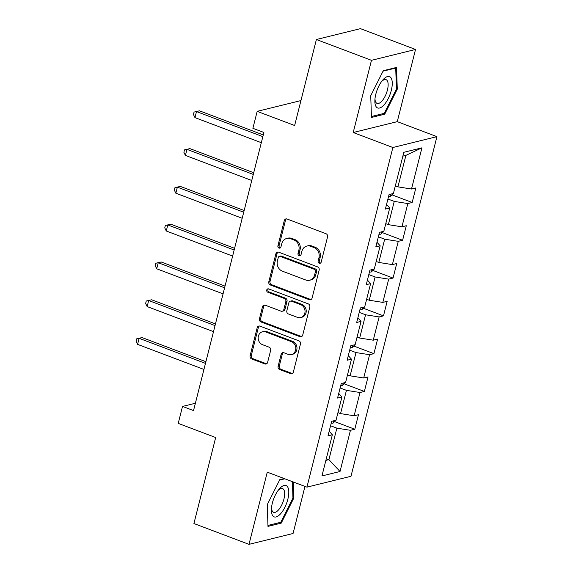 <?xml version="1.0" encoding="UTF-8"?>
<svg xmlns="http://www.w3.org/2000/svg" width="573" height="573" viewBox="0 0 573 573"><rect width="100%" height="100%" fill="white"/><g stroke="black" fill="none" stroke-linecap="round" stroke-linejoin="round"><path stroke-width="0.86" d="M319.233 263.265A1.769 1.561 -103.8 0 0 321.166 262.176L327.555 236.907A2.528 2.228 -103.8 0 0 325.994 233.712L287.066 219.008A2.528 2.228 -103.8 0 0 284.301 220.562L277.912 245.831A1.769 1.561 -103.8 0 0 279.846 248.123A1.769 1.561 -103.8 0 0 280.935 246.977L281.766 243.704A8.101 7.127 -103.8 0 1 286.751 238.454A8.101 7.127 -103.8 0 1 290.611 238.712L293.856 239.937A8.101 7.127 -103.8 0 1 298.848 250.165L298.024 253.431A1.769 1.561 -103.8 0 0 299.958 255.723A1.769 1.561 -103.8 0 0 301.054 254.577L301.878 251.303A8.101 7.127 -103.8 0 1 306.863 246.061A8.101 7.127 -103.8 0 1 310.724 246.311L313.968 247.536A8.101 7.127 -103.8 0 1 318.96 257.764L318.137 261.03A1.769 1.561 -103.8 0 0 319.233 263.265M306.863 246.061L308.052 245.767A8.101 7.127 -103.8 0 1 311.913 246.018L315.157 247.242A8.101 7.127 -103.8 0 1 320.157 257.47L319.326 260.736A1.769 1.561 -103.8 0 0 320.636 263.036M286.479 218.872A2.528 2.228 -103.8 0 0 285.497 220.268L279.101 245.538A1.769 1.561 -103.8 0 0 280.412 247.837M286.751 238.454L287.94 238.16A8.101 7.127 -103.8 0 1 291.8 238.418L295.045 239.643A8.101 7.127 -103.8 0 1 300.044 249.871L299.213 253.137A1.769 1.561 -103.8 0 0 300.524 255.436M278.106 366.333A2.528 2.228 -103.8 0 0 279.667 369.528L290.583 373.653A2.528 2.228 -103.8 0 0 293.347 372.092L300.453 344.036A2.528 2.228 -103.8 0 0 298.891 340.842L259.963 326.13A2.528 2.228 -103.8 0 0 257.198 327.692L250.1 355.747A2.528 2.228 -103.8 0 0 251.654 358.942L264.848 363.927A2.528 2.228 -103.8 0 0 267.612 362.365L270.657 350.361A2.528 2.228 -103.8 0 0 269.095 347.166L262.549 344.695A6.769 5.952 -103.8 0 1 258.158 337.934A6.769 5.952 -103.8 0 1 262.541 331.76A6.769 5.952 -103.8 0 1 265.772 331.968L291.399 341.658A6.769 5.952 -103.8 0 1 295.79 348.413A6.769 5.952 -103.8 0 1 291.406 354.587A6.769 5.952 -103.8 0 1 288.176 354.379L283.907 352.76A2.528 2.228 -103.8 0 0 281.142 354.322L278.106 366.333L279.295 366.04A2.528 2.228 -103.8 0 0 280.856 369.234L291.779 373.36A2.528 2.228 -103.8 0 0 292.366 373.489M371.476 60.323L353.212 132.513L397.268 121.655L415.532 49.464L371.476 60.323L316.396 39.508L294.637 125.508L257.177 111.355L252.886 128.316L263.902 132.478L193.531 410.583L182.515 406.422L178.224 423.383L215.677 437.536L193.918 523.536L249.004 544.35L293.061 533.492L304.972 486.405M353.212 132.513L392.87 147.505L306.927 487.143L267.269 472.159L249.004 544.35M309.298 299.7A2.528 2.228 -103.8 0 0 312.063 298.139L319.161 270.084A2.528 2.228 -103.8 0 0 317.6 266.889L278.671 252.177A2.528 2.228 -103.8 0 0 275.907 253.739L268.809 281.794A2.528 2.228 -103.8 0 0 270.37 284.989L309.298 299.7L310.487 299.407A2.528 2.228 -103.8 0 0 311.082 299.543M309.807 307.056L302.709 335.119A2.528 2.228 -103.8 0 1 299.944 336.68L261.016 321.969A2.528 2.228 -103.8 0 1 259.454 318.774L262.491 306.763A2.528 2.228 -103.8 0 1 265.256 305.201L281.042 311.168A2.528 2.228 -103.8 0 0 283.807 309.606L285.827 301.642A2.528 2.228 -103.8 0 0 284.265 298.447L267.827 292.237A1.769 1.561 -103.8 0 1 268.665 288.907L308.245 303.862A2.528 2.228 -103.8 0 1 309.807 307.056M316.396 39.508L360.453 28.65L415.532 49.464M392.87 147.505L436.927 136.646L350.984 476.285L306.927 487.143M334.603 421.606L354.794 429.234L358.476 414.702L354.128 415.769L360.009 392.512L364.356 391.445L368.038 376.912L363.69 377.979L369.578 354.723L373.918 353.656L377.6 339.116L373.252 340.19L379.14 316.933L383.487 315.859L387.162 301.326L382.814 302.394L388.702 279.137L393.049 278.07L396.724 263.53L392.376 264.604L398.264 241.348L402.611 240.273L406.286 225.741L401.938 226.815L407.826 203.558L412.173 202.484L415.848 187.951L411.507 189.018L421.929 147.834L403.829 152.296L393.407 193.481L389.06 194.555L385.378 209.088L389.726 208.013L386.546 204.482M354.794 429.234L350.447 430.309L340.025 471.493L321.933 475.948L332.347 434.771L328.007 435.838L331.681 421.305L336.029 420.231L341.916 396.974L337.569 398.049L341.243 383.509L345.591 382.442L351.478 359.185L347.131 360.252L350.805 345.72L355.153 344.652L361.04 321.396L356.693 322.463L360.374 307.93L364.715 306.856L370.602 283.599L366.254 284.674L369.936 270.134L374.276 269.066L380.164 245.81L375.816 246.877L379.498 232.344L383.846 231.27L389.726 208.013M340.118 387.971L346.436 390.356L340.548 413.613L337.948 412.632M340.548 413.613L354.128 415.769M346.436 390.356L360.009 392.512M341.916 396.974L338.736 393.436M349.68 350.182L355.998 352.567L350.117 375.824L347.517 374.842M350.117 375.824L363.69 377.979M355.998 352.567L369.578 354.723M351.478 359.185L348.298 355.647M359.242 312.385L365.56 314.778L359.679 338.034L357.079 337.046M359.679 338.034L373.252 340.19M365.56 314.778L379.14 316.933M361.04 321.396L357.86 317.857M368.804 274.596L375.122 276.981L369.241 300.238L366.641 299.256M369.241 300.238L382.814 302.394M375.122 276.981L388.702 279.137M370.602 283.599L367.422 280.061M378.366 236.807L384.691 239.192L378.803 262.448L376.203 261.467M378.803 262.448L392.376 264.604M384.691 239.192L398.264 241.348M380.164 245.81L376.984 242.272M387.928 199.01L394.253 201.402L388.365 224.659L385.765 223.671M388.365 224.659L401.938 226.815M394.253 201.402L407.826 203.558M421.929 147.834L405.899 155.369L397.927 186.862L395.327 185.881M397.927 186.862L411.507 189.018M397.268 121.655L436.927 136.646M195.386 403.249L182.515 406.422M300.947 100.569L257.177 111.355M405.899 155.369L402.862 156.121M326.302 458.658L328.902 459.646L336.874 428.153L330.557 425.76M325.865 460.391L328.902 459.646L340.025 471.493M336.874 428.153L350.447 430.309M332.347 434.771L329.167 431.233M391.982 194.856L412.173 202.484M382.413 232.645L402.611 240.273M372.851 270.435L393.049 278.07M363.289 308.231L383.487 315.859M353.727 346.02L373.918 353.656M344.165 383.81L364.356 391.445M370.738 95.712L371.454 117.458L384.727 114.185L397.275 89.173L396.552 67.428L383.287 70.701L370.738 95.712M284.187 478.548L279.81 479.63L267.262 504.641L267.978 526.386L281.25 523.113L293.799 498.102L293.269 481.979M396.409 88.851L397.275 89.173M383.194 113.604L384.727 114.185M279.717 522.533L281.25 523.113M292.939 497.772L293.799 498.102M278.084 252.048A2.528 2.228 -103.8 0 0 277.103 253.445L269.998 281.501A2.528 2.228 -103.8 0 0 271.559 284.695L310.487 299.407M315.472 271.552A1.769 1.561 -103.8 0 0 314.384 269.317L280.211 256.403A1.769 1.561 -103.8 0 0 278.277 257.499L277.404 260.944A8.101 7.127 -103.8 0 0 282.396 271.172L305.753 279.996A8.101 7.127 -103.8 0 0 309.621 280.247A8.101 7.127 -103.8 0 0 314.598 275.004L315.472 271.552L316.661 271.258A1.769 1.561 -103.8 0 0 315.573 269.024L314.384 269.317M279.366 256.346L280.555 256.052A1.769 1.561 -103.8 0 1 281.4 256.11L315.573 269.024M309.621 280.247L310.81 279.953A8.101 7.127 -103.8 0 0 315.795 274.711L314.598 275.004M316.661 271.258L315.795 274.711M264.669 305.072A2.528 2.228 -103.8 0 0 263.68 306.469L260.643 318.481A2.528 2.228 -103.8 0 0 262.205 321.675L301.133 336.387A2.528 2.228 -103.8 0 0 301.72 336.516M282.253 311.246L283.442 310.953A2.528 2.228 -103.8 0 0 284.996 309.313L287.016 301.348A2.528 2.228 -103.8 0 0 285.454 298.153L269.016 291.944L267.827 292.237M268.451 288.842A1.769 1.561 -103.8 0 0 269.016 291.944M297.423 317.363A6.769 5.952 -103.8 0 0 300.653 317.571A6.769 5.952 -103.8 0 0 305.044 311.397A6.769 5.952 -103.8 0 0 300.646 304.635L291.614 301.226A2.528 2.228 -103.8 0 0 288.849 302.788L286.837 310.752A2.528 2.228 -103.8 0 0 288.398 313.947L297.423 317.363M300.653 317.571L301.849 317.277A6.769 5.952 -103.8 0 0 306.233 311.103A6.769 5.952 -103.8 0 0 301.835 304.342L300.646 304.635M290.411 301.147L291.6 300.854A2.528 2.228 -103.8 0 1 292.81 300.932L301.835 304.342M283.32 352.631A2.528 2.228 -103.8 0 0 282.331 354.028L279.295 366.04M291.406 354.587L292.595 354.293A6.769 5.952 -103.8 0 0 296.986 348.119A6.769 5.952 -103.8 0 0 292.588 341.365L291.399 341.658M262.541 331.76L263.73 331.466A6.769 5.952 -103.8 0 1 266.961 331.674L292.588 341.365M259.376 326.001A2.528 2.228 -103.8 0 0 258.387 327.398L251.289 355.453A2.528 2.228 -103.8 0 0 252.851 358.648L266.044 363.633A2.528 2.228 -103.8 0 0 266.631 363.769M393.322 193.502L390.492 196.346A6.833 1.683 -165.8 0 1 388.58 196.453M393.429 193.402L395.291 186.032M263.279 134.942L199.468 110.825L196.496 111.563L194.963 117.615L261.317 142.691M262.849 136.639L196.496 111.563L194.061 112.079L199.468 110.825M194.963 117.615L193.452 114.5L194.061 112.079M376.246 106.872A16.76 6.819 110.7 0 0 388.272 98.499A16.76 6.819 110.7 0 0 390.886 77.684A16.76 6.819 110.7 0 0 382.413 80.442A16.76 6.819 110.7 0 0 374.871 100.397A16.76 6.819 110.7 0 0 376.246 106.872M374.978 98.885A12.692 5.164 110.7 0 0 376.017 102.567A12.692 5.164 110.7 0 0 377.07 103.391A12.692 5.164 110.7 0 0 385.787 94.81A12.692 5.164 110.7 0 0 387.097 80.471A12.692 5.164 110.7 0 0 386.044 79.647A12.692 5.164 110.7 0 0 381.496 81.638M383.05 71.167L395.721 68.044L396.423 89.109L384.261 113.347L371.426 116.505M395.076 67.793L395.721 68.044M287.832 499.298A16.76 6.819 110.7 0 0 287.209 486.362A16.76 6.819 110.7 0 0 278.944 489.371A16.76 6.819 110.7 0 0 272.347 503.115A16.76 6.819 110.7 0 0 271.401 509.325A16.76 6.819 110.7 0 0 277.79 516.216A16.76 6.819 110.7 0 0 287.832 499.298M271.502 507.814A12.692 5.164 110.7 0 0 273.593 512.312A12.692 5.164 110.7 0 0 283.943 499.004A12.692 5.164 110.7 0 0 282.568 488.576A12.692 5.164 110.7 0 0 278.02 490.567M279.581 480.095L284.838 478.799M292.402 481.657L292.946 498.037L280.784 522.268L267.949 525.434M383.76 231.291L380.93 234.142A6.833 1.683 -165.8 0 1 379.018 234.242M383.867 231.191L385.729 223.828M253.717 172.731L189.907 148.622L186.934 149.352L185.401 155.412L251.755 180.488M253.287 174.428L186.934 149.352L184.499 149.868L189.907 148.622M185.401 155.412L183.89 152.289L184.499 149.868M374.198 269.088L371.368 271.931A6.833 1.683 -165.8 0 1 369.456 272.032M374.298 268.981L376.167 261.617M244.155 210.52L180.345 186.411L177.365 187.142L175.832 193.201L242.193 218.277M243.726 212.218L177.365 187.142L174.937 187.658L180.345 186.411M175.832 193.201L174.321 190.078L174.937 187.658M364.636 306.877L361.799 309.721A6.833 1.683 -165.8 0 1 359.894 309.828M364.736 306.777L366.598 299.407M234.593 248.317L170.783 224.201L167.803 224.938L166.27 230.991L232.631 256.067M234.164 250.014L167.803 224.938L165.375 225.454L170.783 224.201M166.27 230.991L164.759 227.875L165.375 225.454M355.074 344.667L352.237 347.517A6.833 1.683 -165.8 0 1 350.325 347.618M355.174 344.566L357.036 337.203M225.031 286.106L161.221 261.997L158.241 262.728L156.708 268.787L223.069 293.863M224.602 287.804L158.241 262.728L155.813 263.243L161.221 261.997M156.708 268.787L155.197 265.664L155.813 263.243M345.512 382.463L342.675 385.307A6.833 1.683 -165.8 0 1 340.763 385.407M345.612 382.356L347.474 374.993M215.469 323.903L151.659 299.786L148.679 300.517L147.146 306.576L213.507 331.652M215.04 325.593L148.679 300.517L146.251 301.033L151.659 299.786M147.146 306.576L145.635 303.454L146.251 301.033M335.95 420.253L333.114 423.096A6.833 1.683 -165.8 0 1 331.201 423.203M336.05 420.152L337.912 412.782M205.9 361.692L142.097 337.576L139.117 338.314L137.584 344.366L203.945 369.442M205.471 363.389L139.117 338.314L136.689 338.829L142.097 337.576M137.584 344.366L136.073 341.25L136.689 338.829M320.157 257.47L318.96 257.764M315.157 247.242L313.968 247.536M311.913 246.018L310.724 246.311M299.213 253.137L298.024 253.431M300.044 249.871L298.848 250.165M295.045 239.643L293.856 239.937M291.8 238.418L290.611 238.712M279.101 245.538L277.912 245.831M285.497 220.268L284.301 220.562M319.326 260.736L318.137 261.03M271.559 284.695L270.37 284.989M269.998 281.501L268.809 281.794M277.103 253.445L275.907 253.739M281.4 256.11L280.211 256.403M301.133 336.387L299.944 336.68M262.205 321.675L261.016 321.969M260.643 318.481L259.454 318.774M263.68 306.469L262.491 306.763M284.996 309.313L283.807 309.606M287.016 301.348L285.827 301.642M285.454 298.153L284.265 298.447M292.81 300.932L291.614 301.226M282.331 354.028L281.142 354.322M266.961 331.674L265.772 331.968M266.044 363.633L264.848 363.927M252.851 358.648L251.654 358.942M251.289 355.453L250.1 355.747M258.387 327.398L257.198 327.692M291.779 373.36L290.583 373.653M280.856 369.234L279.667 369.528M390.564 196.274L391.13 194.039M381.002 234.063L381.568 231.836M371.44 271.853L372.006 269.625M361.878 309.649L362.444 307.415M352.316 347.439L352.882 345.211M342.754 385.235L343.32 383M333.192 423.024L333.758 420.79"/></g></svg>
